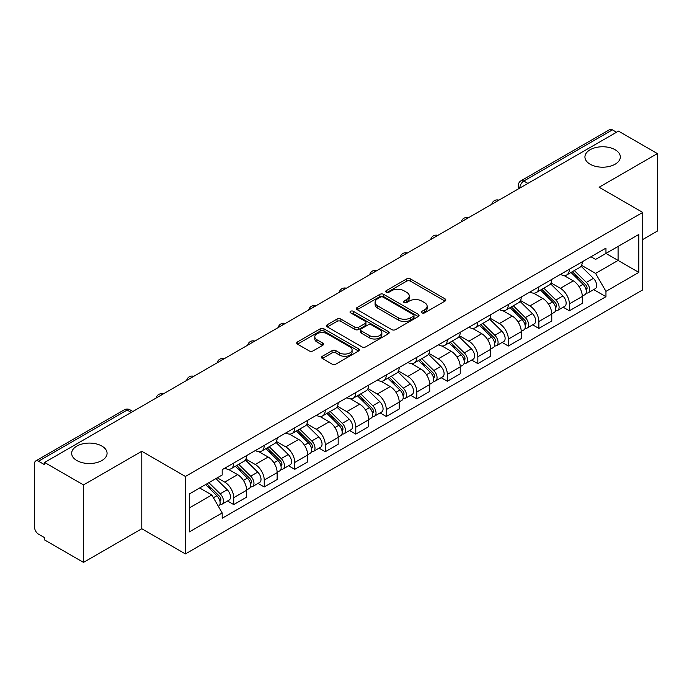<?xml version="1.0" encoding="UTF-8"?>
<svg xmlns="http://www.w3.org/2000/svg" width="692" height="692" viewBox="0 0 692 692"><rect width="100%" height="100%" fill="white"/><g stroke="black" fill="none" stroke-linecap="round" stroke-linejoin="round"><path stroke-width="1.04" d="M421.947 312.853A1.903 1.099 0 0 0 424.637 312.853L445.034 301.081A2.716 1.566 0 0 0 445.83 299.965A2.716 1.566 0 0 0 445.034 298.858L410.477 278.911A2.716 1.566 0 0 0 406.637 278.911L386.24 290.683A1.903 1.099 0 0 0 385.678 291.462A1.903 1.099 0 0 0 386.24 292.24A1.903 1.099 0 0 0 388.921 292.24L391.568 290.709A8.685 5.017 0 0 1 403.851 290.709L406.732 292.379A8.685 5.017 0 0 1 409.275 295.925A8.685 5.017 0 0 1 406.732 299.472L404.093 300.994A1.903 1.099 0 0 0 403.54 301.773A1.903 1.099 0 0 0 404.093 302.542A1.903 1.099 0 0 0 406.784 302.542L409.422 301.02A8.685 5.017 0 0 1 421.705 301.02L424.585 302.681A8.685 5.017 0 0 1 427.137 306.227A8.685 5.017 0 0 1 424.585 309.782L421.947 311.305A1.903 1.099 0 0 0 421.393 312.075A1.903 1.099 0 0 0 421.947 312.853L421.947 311.305M101.888 446.081A17.707 10.224 0 0 0 82.59 443.866A17.707 10.224 0 0 0 71.665 453.303A17.707 10.224 0 0 0 76.847 460.535A17.707 10.224 0 0 0 96.145 462.749A17.707 10.224 0 0 0 107.07 453.303A17.707 10.224 0 0 0 101.888 446.081M615.153 149.749A17.707 10.224 0 0 0 595.855 147.534A17.707 10.224 0 0 0 584.93 156.98A17.707 10.224 0 0 0 590.112 164.203A17.707 10.224 0 0 0 609.41 166.417A17.707 10.224 0 0 0 620.335 156.98A17.707 10.224 0 0 0 615.153 149.749M322.351 356.276A2.716 1.566 0 0 0 321.555 357.392A2.716 1.566 0 0 0 322.351 358.499L332.048 364.096A2.716 1.566 0 0 0 335.888 364.096L358.543 351.017A2.716 1.566 0 0 0 359.338 349.91A2.716 1.566 0 0 0 358.543 348.794L323.986 328.847A2.716 1.566 0 0 0 320.145 328.847L297.491 341.926A2.716 1.566 0 0 0 296.695 343.033A2.716 1.566 0 0 0 297.491 344.14L309.194 350.905A2.716 1.566 0 0 0 313.035 350.905L322.732 345.308A2.716 1.566 0 0 0 323.527 344.201A2.716 1.566 0 0 0 322.732 343.085L316.927 339.737A7.266 4.195 0 0 1 314.799 336.77A7.266 4.195 0 0 1 319.28 332.895A7.266 4.195 0 0 1 327.195 333.803L349.953 346.943A7.266 4.195 0 0 1 352.081 349.91A7.266 4.195 0 0 1 347.592 353.776A7.266 4.195 0 0 1 339.677 352.868L335.888 350.68A2.716 1.566 0 0 0 332.048 350.68L322.351 356.276L322.351 358.499M185.413 476.459L141.791 451.271L83.498 484.928L44.573 462.455L618.475 131.117L657.4 153.589L599.108 187.247L642.73 212.427L185.413 476.459L185.413 553.929L642.73 289.896L642.73 212.427M391.758 329.617A2.716 1.566 0 0 0 395.599 329.617L418.253 316.538A2.716 1.566 0 0 0 419.049 315.431A2.716 1.566 0 0 0 418.253 314.324L383.697 294.368A2.716 1.566 0 0 0 379.856 294.368L357.202 307.447A2.716 1.566 0 0 0 356.406 308.563A2.716 1.566 0 0 0 357.202 309.67L391.758 329.617M351.337 313.268A1.903 1.099 0 0 1 353.266 313.537L353.266 311.279L388.394 331.563A2.716 1.566 0 0 1 389.189 332.67A2.716 1.566 0 0 1 388.394 333.778L365.739 346.856A2.716 1.566 0 0 1 361.899 346.856L327.342 326.901L327.342 324.686A2.716 1.566 0 0 0 326.546 325.794A2.716 1.566 0 0 0 327.342 326.901M327.342 324.686L337.039 319.09A2.716 1.566 0 0 1 340.879 319.09L354.892 327.186A2.716 1.566 0 0 0 358.733 327.186L365.168 323.467A2.716 1.566 0 0 0 365.964 322.36A2.716 1.566 0 0 0 365.168 321.252L350.576 312.827A1.903 1.099 0 0 1 350.014 312.049A1.903 1.099 0 0 1 351.19 311.037A1.903 1.099 0 0 1 353.266 311.279M83.498 484.928L83.498 562.397L44.573 539.924L44.573 537.667L38.51 534.163A5.536 3.192 -120 0 1 34.6 527.391L34.6 463.467A5.536 3.192 -120 0 1 35.742 460.941L124.352 409.785A5.536 3.192 60 0 1 127.12 410.053L38.51 461.209A5.536 3.192 -120 0 0 35.742 460.941M642.73 239.527L657.4 231.059L657.4 153.589M83.498 562.397L141.791 528.749L185.413 553.929M44.573 462.455L44.573 464.713L38.51 461.209M527.909 183.406L523.801 181.036A5.536 3.192 60 0 0 521.033 180.759L609.643 129.603A5.536 3.192 60 0 1 612.411 129.871L523.801 181.036A5.536 3.192 120 0 0 519.891 187.809L519.891 188.034M616.52 132.25L612.411 129.871M569.378 269.231A12.724 7.344 60 0 1 566.739 274.94L579.654 267.493A12.724 7.344 -120 0 0 582.292 261.775M551.057 282.933L560.382 288.313A12.724 7.344 60 0 1 569.378 303.9L582.292 296.444A12.724 7.344 -120 0 0 573.287 280.865L564.049 275.528M582.292 296.444L582.292 303.338L569.378 310.786L563.193 307.213M566.739 274.94A12.724 7.344 60 0 1 560.477 274.369M569.378 303.9L569.378 310.786M538.86 286.851A12.724 7.344 60 0 1 536.231 292.56L549.137 285.104A12.724 7.344 -120 0 0 551.775 279.395M532.676 324.833L538.86 328.406L551.775 320.95L551.775 314.064A12.724 7.344 -120 0 0 542.779 298.477L533.532 293.148M536.231 292.56A12.724 7.344 60 0 1 529.968 291.989M520.54 300.553L529.864 305.933A12.724 7.344 60 0 1 538.86 321.52L538.86 328.406M508.352 304.463A12.724 7.344 60 0 1 505.714 310.18L518.628 302.724A12.724 7.344 -120 0 0 521.258 297.015M502.158 342.453L508.352 346.026L521.258 338.57L521.258 331.684A12.724 7.344 -120 0 0 512.262 316.097L503.023 310.76M505.714 310.18A12.724 7.344 60 0 1 499.451 309.601M490.031 318.164L499.356 323.553A12.724 7.344 60 0 1 508.352 339.132L508.352 346.026M477.835 322.083A12.724 7.344 60 0 1 475.205 327.792L488.111 320.344A12.724 7.344 -120 0 0 490.749 314.626M471.65 360.065L477.835 363.637L490.749 356.19L490.749 349.296A12.724 7.344 -120 0 0 481.744 333.717L472.506 328.38M475.205 327.792A12.724 7.344 60 0 1 468.934 327.221M459.514 335.784L468.839 341.165A12.724 7.344 60 0 1 477.835 356.752L477.835 363.637M447.326 339.703A12.724 7.344 60 0 1 444.688 345.412L457.594 337.955A12.724 7.344 -120 0 0 460.232 332.247M441.133 377.685L447.326 381.257L460.232 373.801L460.232 366.916A12.724 7.344 -120 0 0 451.236 351.328L441.998 346M444.688 345.412A12.724 7.344 60 0 1 438.425 344.841M428.997 353.404L438.321 358.785A12.724 7.344 60 0 1 447.326 374.372L447.326 381.257M416.809 357.314A12.724 7.344 60 0 1 414.171 363.032L427.085 355.576A12.724 7.344 -120 0 0 429.715 349.867M410.615 395.305L416.809 398.877L429.715 391.421L429.715 384.536A12.724 7.344 -120 0 0 420.719 368.948L411.481 363.611M414.171 363.032A12.724 7.344 60 0 1 407.908 362.452M398.488 371.016L407.813 376.405A12.724 7.344 60 0 1 416.809 391.983L416.809 398.877M386.292 374.934A12.724 7.344 60 0 1 383.662 380.643L396.568 373.196A12.724 7.344 -120 0 0 399.206 367.478M380.107 412.916L386.292 416.489L399.206 409.041L399.206 402.147A12.724 7.344 -120 0 0 390.21 386.568L380.963 381.231M383.662 380.643A12.724 7.344 60 0 1 377.391 380.072M367.971 388.636L377.296 394.016A12.724 7.344 60 0 1 386.292 409.603L386.292 416.489M355.783 392.554A12.724 7.344 60 0 1 353.145 398.263L366.051 390.807A12.724 7.344 -120 0 0 368.689 385.098M349.59 430.536L355.783 434.109L368.689 426.653L368.689 419.767A12.724 7.344 -120 0 0 359.693 404.18L350.455 398.851M353.145 398.263A12.724 7.344 60 0 1 346.882 397.692M337.462 406.256L346.778 411.636A12.724 7.344 60 0 1 355.783 427.224L355.783 434.109M325.266 410.166A12.724 7.344 60 0 1 322.628 415.883L335.542 408.427A12.724 7.344 -120 0 0 338.172 402.718M319.073 448.156L325.266 451.729L338.172 444.273L338.172 437.387A12.724 7.344 -120 0 0 329.176 421.8L319.938 416.463M322.628 415.883A12.724 7.344 60 0 1 316.365 415.304M306.945 423.867L316.27 429.256A12.724 7.344 60 0 1 325.266 444.835L325.266 451.729M294.749 427.786A12.724 7.344 60 0 1 292.119 433.495L305.025 426.047A12.724 7.344 -120 0 0 307.663 420.329M288.564 465.768L294.749 469.34L307.663 461.893L307.663 454.999A12.724 7.344 -120 0 0 298.667 439.42L289.42 434.083M292.119 433.495A12.724 7.344 60 0 1 285.857 432.924M276.428 441.487L285.753 446.868A12.724 7.344 60 0 1 294.749 462.455L294.749 469.34M264.24 445.406A12.724 7.344 60 0 1 261.602 451.115L274.516 443.659A12.724 7.344 -120 0 0 277.146 437.95M258.047 483.388L264.24 486.96L277.146 479.504L277.146 472.619A12.724 7.344 -120 0 0 268.15 457.031L258.912 451.703M261.602 451.115A12.724 7.344 60 0 1 255.339 450.544M245.919 459.107L255.244 464.488A12.724 7.344 60 0 1 264.24 480.075L264.24 486.96M233.723 463.017A12.724 7.344 60 0 1 231.085 468.735L243.999 461.279A12.724 7.344 -120 0 0 246.637 455.57M227.538 501.008L233.723 504.58L246.637 497.124L246.637 490.239A12.724 7.344 -120 0 0 237.633 474.651L228.395 469.314M231.085 468.735A12.724 7.344 60 0 1 224.822 468.155M217.297 477.817L224.727 482.108A12.724 7.344 60 0 1 233.723 497.686L233.723 504.58M590.994 256.749L595.587 259.405L638.82 234.45L618.086 246.421L618.086 260.426L595.587 273.409L581.574 265.313M189.323 507.963L211.813 494.979L222.184 512.936L189.323 531.906L189.323 493.958L222.184 474.989L222.184 469.686L605.958 248.117L605.958 253.419L638.82 272.397L605.958 291.367L595.587 273.409M638.82 234.45L638.82 272.397M222.184 512.936L222.184 518.247L605.958 296.678L605.958 291.367M141.791 451.271L141.791 528.749M211.813 494.979L199.685 487.981M593.701 289.602L605.958 296.678M422.708 313.121L424.585 312.04A8.685 5.017 0 0 0 427.137 308.494L427.137 306.227M409.275 295.925L409.275 298.183A8.685 5.017 0 0 1 406.732 301.729L404.855 302.811M444.999 301.098L410.477 281.168A2.716 1.566 0 0 0 406.637 281.168L387.001 292.508M418.219 316.564L383.697 296.626A2.716 1.566 0 0 0 379.856 296.626L357.236 309.687M413.453 316.209A1.903 1.099 0 0 0 414.006 315.431A1.903 1.099 0 0 0 413.453 314.652L383.117 297.145A1.903 1.099 0 0 0 380.427 297.145L377.642 298.745A8.685 5.017 0 0 0 375.099 302.3A8.685 5.017 0 0 0 377.642 305.847L398.384 317.818A8.685 5.017 0 0 0 410.667 317.818L413.453 316.209L413.453 318.467A1.903 1.099 0 0 0 414.006 317.689L414.006 315.431M375.099 302.3L375.099 304.558A8.685 5.017 0 0 0 377.642 308.104L377.642 305.847M413.453 318.467L410.667 320.076A8.685 5.017 0 0 1 398.384 320.076L377.642 308.104M327.377 326.927L337.039 321.348L337.039 319.09M365.964 322.36L365.964 324.617A2.716 1.566 0 0 1 365.168 325.724L358.733 329.444A2.716 1.566 0 0 1 354.892 329.444L340.879 321.348A2.716 1.566 0 0 0 337.039 321.348M353.266 313.537L388.359 333.795M369.442 335.577A7.266 4.195 0 0 0 377.356 336.485A7.266 4.195 0 0 0 381.837 332.61A7.266 4.195 0 0 0 379.709 329.651L371.69 325.024A2.716 1.566 0 0 0 367.85 325.024L361.423 328.735A2.716 1.566 0 0 0 360.627 329.842A2.716 1.566 0 0 0 361.423 330.949L369.442 335.577L369.442 337.834A7.266 4.195 0 0 0 377.356 338.743A7.266 4.195 0 0 0 381.837 334.876L381.837 332.61M360.627 329.842L360.627 332.099A2.716 1.566 0 0 0 361.423 333.207L361.423 330.949M369.442 337.834L361.423 333.207M352.081 349.91L352.081 352.167A7.266 4.195 0 0 1 347.592 356.043A7.266 4.195 0 0 1 339.677 355.126L335.888 352.937A2.716 1.566 0 0 0 332.048 352.937L322.385 358.517M314.799 336.77L314.799 339.028A7.266 4.195 0 0 0 316.927 341.995L316.927 339.737M322.697 345.325L316.927 341.995M358.508 351.034L323.986 331.105A2.716 1.566 0 0 0 320.145 331.105L297.525 344.166M571.021 272.475L583.045 284.334A6.911 3.996 60 0 1 584.87 294.705L582.283 296.193M573.417 274.836L578.512 277.777M572.353 271.705L585.519 284.689A3.322 1.92 60 0 1 586.392 289.671A3.322 1.92 60 0 1 586.089 289.784M574.343 270.555L586.366 282.414A6.911 3.996 60 0 1 588.191 292.785A6.911 3.996 60 0 1 586.107 293.001M581.072 266.178L593.407 278.348A6.911 3.996 60 0 1 595.232 288.72L588.191 292.785M540.504 290.095L552.527 301.954A6.911 3.996 60 0 1 554.353 312.317L551.775 313.805M542.9 292.457L548.003 295.397M541.836 289.325L555.001 302.309A3.322 1.92 60 0 1 555.875 307.283A3.322 1.92 60 0 1 555.572 307.404M543.834 288.175L555.849 300.034A6.911 3.996 60 0 1 557.674 310.397A6.911 3.996 60 0 1 555.589 310.622M550.555 283.798L562.899 295.968A6.911 3.996 60 0 1 564.715 306.331L557.674 310.397M509.995 307.706L522.01 319.566A6.911 3.996 60 0 1 523.835 329.937L521.258 331.425M512.391 310.077L517.486 313.018M511.327 306.937L524.493 319.929A3.322 1.92 60 0 1 525.366 324.903A3.322 1.92 60 0 1 525.064 325.024M513.317 305.786L525.34 317.645A6.911 3.996 60 0 1 527.166 328.017A6.911 3.996 60 0 1 525.072 328.242M520.047 301.409L532.382 313.58A6.911 3.996 60 0 1 534.207 323.951L527.166 328.017M479.478 325.327L491.502 337.186A6.911 3.996 60 0 1 493.327 347.557L490.74 349.045M481.874 327.688L486.969 330.629M480.81 324.557L493.976 337.54A3.322 1.92 60 0 1 494.849 342.523A3.322 1.92 60 0 1 494.546 342.635M482.8 323.406L494.823 335.265A6.911 3.996 60 0 1 496.648 345.637A6.911 3.996 60 0 1 494.564 345.853M489.529 319.029L501.864 331.2A6.911 3.996 60 0 1 503.689 341.571L496.648 345.637M448.961 342.947L460.984 354.806A6.911 3.996 60 0 1 462.81 365.168L460.232 366.656M451.366 345.308L456.461 348.249M450.302 342.177L463.458 355.16A3.322 1.92 60 0 1 464.341 360.134A3.322 1.92 60 0 1 464.038 360.255M452.291 341.026L464.315 352.885A6.911 3.996 60 0 1 466.131 363.248A6.911 3.996 60 0 1 464.047 363.473M459.021 336.649L471.356 348.82A6.911 3.996 60 0 1 473.181 359.183L466.131 363.248M418.452 360.558L430.467 372.417A6.911 3.996 60 0 1 432.292 382.788L429.715 384.276M420.848 362.928L425.943 365.869M419.784 359.788L432.95 372.772A3.322 1.92 60 0 1 433.823 377.754A3.322 1.92 60 0 1 433.521 377.875M421.774 358.638L433.798 370.497A6.911 3.996 60 0 1 435.623 380.868A6.911 3.996 60 0 1 433.529 381.093M428.504 354.261L440.839 366.431A6.911 3.996 60 0 1 442.664 376.803L435.623 380.868M387.935 378.178L399.959 390.037A6.911 3.996 60 0 1 401.784 400.4L399.197 401.896M390.331 380.539L395.426 383.48M389.267 377.408L402.433 390.392A3.322 1.92 60 0 1 403.306 395.374A3.322 1.92 60 0 1 403.003 395.487M391.265 376.258L403.28 388.117A6.911 3.996 60 0 1 405.105 398.488A6.911 3.996 60 0 1 403.021 398.704M397.987 371.881L410.321 384.051A6.911 3.996 60 0 1 412.147 394.423L405.105 398.488M357.418 395.789L369.442 407.657A6.911 3.996 60 0 1 371.267 418.02L368.689 419.508M359.823 398.159L364.918 401.101M358.759 395.028L371.915 408.012A3.322 1.92 60 0 1 372.798 412.986A3.322 1.92 60 0 1 372.495 413.107M360.748 393.878L372.772 405.737A6.911 3.996 60 0 1 374.597 416.1A6.911 3.996 60 0 1 372.504 416.325M367.478 389.501L379.813 401.671A6.911 3.996 60 0 1 381.638 412.034L374.597 416.1M326.909 413.409L338.933 425.269A6.911 3.996 60 0 1 340.749 435.64L338.172 437.128M329.305 415.78L334.4 418.721M328.242 412.64L341.407 425.623A3.322 1.92 60 0 1 342.28 430.606A3.322 1.92 60 0 1 341.978 430.727M330.231 411.489L342.255 423.348A6.911 3.996 60 0 1 344.08 433.72A6.911 3.996 60 0 1 341.986 433.945M336.961 407.112L349.296 419.283A6.911 3.996 60 0 1 351.121 429.654L344.08 433.72M296.392 431.029L308.416 442.889A6.911 3.996 60 0 1 310.241 453.251L307.663 454.748M298.788 433.391L303.883 436.332M297.724 430.26L310.89 443.243A3.322 1.92 60 0 1 311.763 448.217A3.322 1.92 60 0 1 311.461 448.338M299.723 429.109L311.737 440.968A6.911 3.996 60 0 1 313.562 451.34A6.911 3.996 60 0 1 311.478 451.556M306.444 424.732L318.778 436.903A6.911 3.996 60 0 1 320.604 447.274L313.562 451.34M265.884 448.641L277.899 460.5A6.911 3.996 60 0 1 279.724 470.871L277.146 472.359M268.28 451.011L273.375 453.952M267.216 447.871L280.381 460.863A3.322 1.92 60 0 1 281.255 465.837A3.322 1.92 60 0 1 280.952 465.958M269.205 446.729L281.229 458.588A6.911 3.996 60 0 1 283.054 468.951A6.911 3.996 60 0 1 280.961 469.176M275.935 442.352L288.27 454.523A6.911 3.996 60 0 1 290.095 464.886L283.054 468.951M235.367 466.261L247.39 478.12A6.911 3.996 60 0 1 249.215 488.491L246.629 489.979M237.763 468.631L242.857 471.572M236.699 465.491L249.864 478.475A3.322 1.92 60 0 1 250.738 483.457A3.322 1.92 60 0 1 250.435 483.578M238.688 464.341L250.712 476.2A6.911 3.996 60 0 1 252.537 486.571A6.911 3.996 60 0 1 250.452 486.796M245.418 459.964L257.753 472.134A6.911 3.996 60 0 1 259.578 482.506L252.537 486.571M205.567 484.582L216.873 495.74A6.911 3.996 60 0 1 218.698 506.103L218.352 506.302M207.245 486.242L212.349 489.183M206.899 483.812L219.347 496.095A3.322 1.92 60 0 1 220.22 501.069A3.322 1.92 60 0 1 219.918 501.19M208.889 482.661L220.194 493.82A6.911 3.996 60 0 1 222.02 504.191A6.911 3.996 60 0 1 219.935 504.407M215.93 478.596L227.236 489.754A6.911 3.996 60 0 1 229.061 500.126L222.02 504.191M520.09 187.921L519.891 187.809A5.536 3.192 0 0 1 518.273 185.551L518.273 188.968M264.24 480.075L277.146 472.619M294.749 462.455L307.663 454.999M325.266 444.835L338.172 437.387M355.783 427.224L368.689 419.767M386.292 409.603L399.206 402.147M416.809 391.983L429.715 384.536M447.326 374.372L460.232 366.916M477.835 356.752L490.749 349.296M508.352 339.132L521.258 331.684M538.86 321.52L551.775 314.064M233.723 497.686L246.637 490.239M224.727 482.108L237.633 474.651M255.244 464.488L268.15 457.031M285.753 446.868L298.667 439.42M316.27 429.256L329.176 421.8M346.778 411.636L359.693 404.18M377.296 394.016L390.21 386.568M407.813 376.405L420.719 368.948M438.321 358.785L451.236 351.328M468.839 341.165L481.744 333.717M499.356 323.553L512.262 316.097M529.864 305.933L542.779 298.477M560.382 288.313L573.287 280.865M498.422 200.429A5.536 3.192 120 0 0 495.982 201.839M467.904 218.049A5.536 3.192 120 0 0 465.465 219.459M437.396 235.661A5.536 3.192 120 0 0 434.948 237.071M406.879 253.281A5.536 3.192 120 0 0 404.439 254.691M376.37 270.901A5.536 3.192 120 0 0 373.922 272.311M345.853 288.512A5.536 3.192 120 0 0 343.414 289.922M315.336 306.132A5.536 3.192 120 0 0 312.896 307.542M284.827 323.752A5.536 3.192 120 0 0 282.379 325.162M254.31 341.364A5.536 3.192 120 0 0 251.871 342.774M223.793 358.984A5.536 3.192 120 0 0 221.353 360.394M193.284 376.604A5.536 3.192 120 0 0 190.836 378.014M162.767 394.215A5.536 3.192 120 0 0 160.328 395.625M131.229 412.423L127.12 410.053A5.536 3.192 120 0 1 129.888 409.785A5.536 5.536 0 0 0 124.352 409.785M424.585 312.04L424.585 309.782M404.093 302.542L404.093 300.994M406.732 301.729L406.732 299.472M386.24 292.24L386.24 290.683M406.637 281.168L406.637 278.911M410.477 281.168L410.477 278.911M445.034 301.081L445.034 298.858M357.202 309.67L357.202 307.447M379.856 296.626L379.856 294.368M383.697 296.626L383.697 294.368M418.253 316.538L418.253 314.324M398.384 320.076L398.384 317.818M410.667 320.076L410.667 317.818M340.879 321.348L340.879 319.09M354.892 329.444L354.892 327.186M358.733 329.444L358.733 327.186M365.168 325.724L365.168 323.467M388.394 333.778L388.394 331.563M332.048 352.937L332.048 350.68M335.888 352.937L335.888 350.68M339.677 355.126L339.677 352.868M322.732 345.308L322.732 343.085M297.491 344.14L297.491 341.926M320.145 331.105L320.145 328.847M323.986 331.105L323.986 328.847M358.543 351.017L358.543 348.794M583.045 284.334L579.066 286.626M587.084 288.149L585.839 288.867M593.407 278.348L586.366 282.414M552.527 301.954L548.557 304.246M556.567 305.769L555.321 306.487M562.899 295.968L555.849 300.034M522.01 319.566L518.04 321.858M526.05 323.38L524.804 324.098M532.382 313.58L525.34 317.645M491.502 337.186L487.531 339.478M495.541 341L494.296 341.718M501.864 331.2L494.823 335.265M460.984 354.806L457.014 357.098M465.024 358.62L463.778 359.338M471.356 348.82L464.315 352.885M430.467 372.417L426.497 374.709M434.507 376.232L433.261 376.95M440.839 366.431L433.798 370.497M399.959 390.037L395.988 392.329M403.998 393.852L402.753 394.57M410.321 384.051L403.28 388.117M369.442 407.657L365.471 409.949M373.481 411.463L372.235 412.19M379.813 401.671L372.772 405.737M338.933 425.269L334.954 427.561M342.964 429.083L341.718 429.801M349.296 419.283L342.255 423.348M308.416 442.889L304.445 445.181M312.455 446.703L311.21 447.421M318.778 436.903L311.737 440.968M277.899 460.5L273.928 462.801M281.938 464.315L280.692 465.041M288.27 454.523L281.229 458.588M247.39 478.12L243.411 480.412M251.43 481.935L250.184 482.653M257.753 472.134L250.712 476.2M216.873 495.74L213.413 497.738M220.912 499.555L219.667 500.273M227.236 489.754L220.194 493.82M498.889 200.161A5.536 5.536 0 0 0 491.796 204.252M468.38 217.772A5.536 5.536 0 0 0 461.279 221.873M437.863 235.392A5.536 5.536 0 0 0 430.761 239.493M407.346 253.012A5.536 5.536 0 0 0 400.253 257.104M376.837 270.624A5.536 5.536 0 0 0 369.736 274.724M346.32 288.244A5.536 5.536 0 0 0 339.227 292.344M315.812 305.864A5.536 5.536 0 0 0 308.71 309.955M285.294 323.475A5.536 5.536 0 0 0 278.193 327.575M254.777 341.095A5.536 5.536 0 0 0 247.684 345.196M224.269 358.715A5.536 5.536 0 0 0 217.167 362.807M193.751 376.327A5.536 5.536 0 0 0 186.65 380.427M163.234 393.947A5.536 5.536 0 0 0 156.141 398.047M132.847 411.489L129.888 409.785M521.033 180.759A5.536 5.536 0 0 0 518.273 185.551"/></g></svg>
